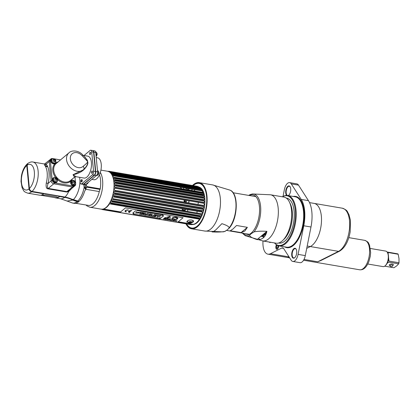 <?xml version="1.0" encoding="UTF-8"?>
<svg xmlns="http://www.w3.org/2000/svg" width="420" height="420" viewBox="0 0 420 420"><rect width="100%" height="100%" fill="white"/><g stroke="black" fill="none" stroke-linecap="round" stroke-linejoin="round"><path stroke-width="0.63" d="M100.916 170.116L107.614 171.26A19.22 9.235 99.7 0 1 113.904 182.243A19.22 9.235 99.7 0 1 101.157 209.155L89.859 207.228A19.22 9.235 99.7 0 0 102.601 180.316A19.22 9.235 99.7 0 0 100.333 172.478M75.611 200.718L74.954 200.907M99.383 191.137A17.656 8.484 99.7 0 1 92.883 203.842A17.656 8.484 99.7 0 1 88.415 205.391L75.637 203.28M78.477 201.695A17.724 8.515 -80.3 0 0 78.729 201.495A17.724 8.515 -80.3 0 0 78.881 201.364M85.286 188.575L86.609 187.194M86.761 187.162L87.99 186.753M99.823 188.769A17.656 8.484 99.7 0 1 99.729 189.373M77.768 201.175A16.658 8.001 99.7 0 1 77.228 201.484M45.077 165.784L47.471 166.194M83.701 184.448L84.158 187.252L85.722 189.641L84.714 191.006A18.002 8.652 99.7 0 1 79.039 201.39L65.011 197.033L32.056 191.415C30.581 191.021 29.699 190.05 29.411 188.507L27.169 165.191L27.867 163.406C29.789 162.141 31.489 161.679 32.959 162.026A15.781 7.581 99.7 0 1 38.225 174.484A15.781 7.581 99.7 0 1 32.056 191.415M44.557 164.01L44.567 165.118A15.781 7.581 99.7 0 1 46.284 182.978C45.791 186.779 46.347 188.732 47.948 188.843L66.591 192.019L68.644 191.572L71.746 188.465M84.892 184.653L85.759 189.268A1.334 0.64 -80.3 0 0 85.643 189.625M45.575 164.178L44.525 164.01L49.88 159.815A2.777 2.121 50.1 0 0 49.261 161.537L51.124 180.899A2.777 2.121 50.1 0 0 53.765 183.808L72.408 186.984A2.777 2.121 50.1 0 0 73.952 186.617A2.777 2.121 -129.9 0 1 72.408 186.984L53.765 183.808A2.777 2.121 -129.9 0 1 51.124 180.899L49.261 161.537A2.777 2.121 -129.9 0 1 49.88 159.815L50.957 158.912A2.777 2.121 50.1 0 0 50.337 160.634L52.206 180.002A2.777 2.121 50.1 0 0 54.847 182.905L73.484 186.081A2.777 2.121 50.1 0 0 75.028 185.714A2.777 2.121 50.1 0 0 75.647 183.997L75.621 183.734M45.916 164.057L46.158 164.131A1.334 1.087 -41 0 1 44.567 165.118M46.284 182.978L48.022 183.498A17.115 8.222 -80.3 0 0 46.158 164.131L50.337 160.634M52.206 180.002L48.022 183.498C47.129 186.695 47.208 188.333 48.258 188.417L54.847 182.905M47.948 188.843A1.334 0.64 99.7 0 1 48.258 188.417L66.901 191.594L69.263 190.538M72.461 181.912A17.194 8.258 99.7 0 1 72.245 183.766M47.187 172.783L47.287 174.951M47.654 166.603L45.344 166.21M77.254 201.08L77.238 201.091A16.228 12.395 -129.9 0 1 72.944 199.694A31.563 24.108 50.1 0 0 64.591 196.975L31.631 191.357A2.336 1.785 -129.9 0 1 29.416 188.916L27.164 165.559A2.336 1.785 -129.9 0 1 27.164 165.154M99.472 174.788A19.115 9.182 99.7 0 1 100.249 188.843L86.793 186.548L86.084 184.207M85.192 187.866L85.964 187.435M87.623 186.9L87.943 186.743M86.331 185.845L85.113 186.023M86.636 187.142L100.086 189.43L99.089 191.536L85.759 189.268L86.636 187.142M30.224 190.585A13.561 6.515 99.7 0 1 29.893 190.727M74.823 200.86A15.781 7.581 -80.3 0 0 75.442 200.671M54.794 197.636A15.781 7.581 -80.3 0 0 55.713 197.92A15.781 7.581 -80.3 0 0 59.729 196.539L64.627 197.374A31.117 23.767 -129.9 0 1 72.865 200.056A16.669 12.731 50.1 0 0 77.275 201.49L78.656 201.726A18.002 8.652 99.7 0 1 74.078 203.306L72.692 203.07A18.002 8.652 -80.3 0 0 77.275 201.49M31.673 191.756L43.68 193.804A15.781 7.581 99.7 0 1 39.664 195.184L27.657 193.142A15.781 7.581 99.7 0 0 31.673 191.756A2.777 2.121 50.1 0 1 29.027 188.853A13.004 6.248 99.7 0 1 21.467 182.558A13.004 6.248 99.7 0 1 26.78 165.496L29.027 188.853M27.641 163.606A2.777 2.121 50.1 0 0 27.4 163.774A2.777 2.121 50.1 0 0 26.78 165.496M27.326 167.228A12.779 6.143 -80.3 0 0 26.99 167.669M29.306 189.84A12.779 6.143 -80.3 0 0 29.621 189.693M43.465 193.767A15.561 7.476 -80.3 0 0 43.664 193.604L59.708 196.34A15.561 7.476 99.7 0 1 57.519 197.578M92.957 150.596L94.836 150.916A2.777 1.334 99.7 0 1 95.744 152.502L97.608 171.869A2.777 1.334 99.7 0 1 96.474 175.513L85.801 184.443A2.777 1.334 99.7 0 1 85.097 184.69L83.213 184.37A2.777 1.334 -80.3 0 0 83.921 184.123L94.595 175.192A2.777 1.334 -80.3 0 0 95.729 171.544L93.865 152.182A2.777 1.334 -80.3 0 0 92.957 150.596A2.777 1.334 -80.3 0 0 92.809 150.586M95.193 168.919A11.114 5.339 -80.3 0 0 95.366 167.795M94.563 159.448A11.114 5.339 -80.3 0 0 94.211 158.755M86.336 181.808A1.423 0.683 99.7 0 1 86.2 182.217M94.185 155.51A1.423 0.683 99.7 0 1 93.902 155.51M93.702 153.463A1.423 0.683 99.7 0 1 93.944 153.022M95.419 173.875A1.423 0.683 99.7 0 1 95.308 173.229M95.445 172.326A1.423 0.683 99.7 0 1 95.739 171.733M91.838 179.393L93.865 179.739A11.114 5.339 -80.3 0 0 101.231 164.178A11.114 5.339 -80.3 0 0 97.598 157.826L96.238 157.595M89.759 152.843L90.405 152.303M82.016 181.482L81.837 179.624M53.078 158.645L52.5 158.55A2.777 2.121 50.1 0 0 50.957 158.912M60.496 159.91L54.401 158.87M75.442 181.86L74.96 176.867M73.148 184.496A1.423 1.087 50.1 0 0 74.125 183.409A1.423 1.087 50.1 0 0 72.907 181.954A1.423 1.087 50.1 0 0 71.668 182.726M83.207 169.89L72.996 174.731L74.576 177.114L70.455 180.563A11.114 8.489 50.1 0 1 60.286 180.484A11.114 8.489 50.1 0 1 53.713 170.399A11.114 8.489 50.1 0 1 56.191 163.517L69.032 152.77A11.114 8.489 50.1 0 0 66.554 159.658A11.114 8.489 50.1 0 0 73.127 169.743A11.114 8.489 50.1 0 0 83.296 169.816A11.114 8.489 50.1 0 0 83.627 169.517C86.483 166.782 87.854 164.246 87.743 161.91C88.321 163.858 86.961 166.525 83.654 169.922C80.797 172.326 77.243 173.927 72.996 174.731L76.073 176.71L84.047 178.064A11.114 5.339 99.7 0 0 86.872 177.093A11.114 5.339 99.7 0 0 91.476 165.197A11.114 5.339 99.7 0 0 87.78 156.156L83.144 155.363M83.071 170L83.627 169.517C84.352 168.698 84.189 167.627 83.139 166.309C85.365 164.603 86.898 163.133 87.738 161.905L87.365 160.555L85.46 157.689L82.798 154.991C78.75 150.239 71.636 149.956 69.032 152.77M90.783 150.224L92.668 150.544A2.777 1.334 99.7 0 1 93.576 152.135L91.691 151.814A2.777 1.334 -80.3 0 0 90.783 150.224A2.777 1.334 -80.3 0 0 90.074 150.465L84.042 155.516M91.691 151.814L93.555 171.176A2.777 1.334 -80.3 0 1 92.421 174.825L81.748 183.755A2.777 1.334 -80.3 0 1 81.039 183.997A2.777 1.334 -80.3 0 1 80.131 182.411L79.642 177.314M92.069 173.197A1.166 0.562 -80.3 0 0 92.547 171.665A1.166 0.562 -80.3 0 0 91.864 171.103A1.166 0.562 -80.3 0 0 91.392 172.636A1.166 0.562 -80.3 0 0 92.069 173.197M81.165 181.634A1.166 0.562 -80.3 0 0 81.758 181.823A1.166 0.562 -80.3 0 0 82.236 180.296A1.166 0.562 -80.3 0 0 81.559 179.728A1.166 0.562 -80.3 0 0 81.48 179.807M90.269 154.492A1.166 0.562 -80.3 0 0 90.746 152.959A1.166 0.562 -80.3 0 0 90.064 152.397A1.166 0.562 -80.3 0 0 89.586 153.925A1.166 0.562 -80.3 0 0 90.269 154.492M93.576 152.135L95.44 171.497A2.777 1.334 99.7 0 1 94.306 175.145L83.633 184.076A2.777 1.334 99.7 0 1 82.924 184.317L81.039 183.997M81.911 181.655L81.837 180.894M81.748 179.928L81.716 179.639M84.635 156.87L87.329 160.167L87.743 161.915M87.329 160.167L86.992 160.834L87.738 161.905M97.492 170.667L97.713 170.704A2.389 1.15 99.7 0 1 97.892 170.767A2.389 1.15 99.7 0 1 98.495 172.841A2.389 1.15 99.7 0 1 97.519 175.208A2.389 1.15 99.7 0 1 96.91 175.413L96.632 175.366M97.892 170.767C99.23 172.137 99.22 173.565 97.865 175.056A1.129 0.861 -129.9 0 1 97.519 175.208M95.655 151.956L95.912 151.998A2.389 1.15 99.7 0 1 96.091 152.061A2.389 1.15 99.7 0 1 96.71 153.752A2.389 1.15 99.7 0 1 96.091 156.061M93.765 154.088A1.444 0.693 99.7 0 1 93.975 153.368M85.801 182.259A2.389 1.15 -80.3 0 0 85.806 182.542M86.336 183.997L86.599 184.044A2.389 1.15 -80.3 0 0 86.793 184.044A2.389 1.15 -80.3 0 0 87.208 183.834A2.389 1.15 99.7 0 0 87.927 182.663M81.328 179.886A0.945 0.452 99.7 0 1 81.874 180.343A0.945 0.452 99.7 0 1 81.49 181.582A0.945 0.452 99.7 0 1 80.939 181.125A0.945 0.452 99.7 0 1 81.328 179.886M53.618 158.666A2.389 1.827 50.1 0 0 52.894 158.681L53.739 158.655C55.482 159.227 56.154 160.377 55.76 162.104A2.389 1.827 -129.9 0 1 55.361 162.645A2.389 1.827 -129.9 0 1 54.033 162.955A2.389 1.827 50.1 0 1 51.97 161.249A2.389 1.827 50.1 0 1 52.295 158.981L51.686 159.484A2.389 1.827 -129.9 0 0 51.366 161.758A2.389 1.827 -129.9 0 0 53.429 163.464A2.389 1.827 -129.9 0 0 54.758 163.149L55.361 162.645M53.587 159.348A2.389 1.827 -129.9 0 1 55.225 161.301M54.338 161.658A1.312 1.003 50.1 0 0 55.356 160.671A1.312 1.003 50.1 0 0 54.112 159.301A1.312 1.003 50.1 0 0 53.088 160.288A1.312 1.003 50.1 0 0 54.338 161.658M52.894 158.681A2.389 1.827 50.1 0 0 52.295 158.981M52.463 158.86A2.756 2.105 50.1 0 0 51.398 159.248A2.756 2.105 50.1 0 0 50.783 160.96A2.756 2.105 50.1 0 0 52.411 163.459A2.756 2.105 50.1 0 0 54.936 163.48A2.756 2.105 50.1 0 0 55.508 162.498M53.104 159.968A0.347 0.263 50.1 0 0 53.477 159.679A1.234 0.94 -129.9 0 1 54.007 159.768A0.347 0.263 50.1 0 0 54.532 160.151A1.234 0.94 -129.9 0 1 54.841 160.671A0.347 0.263 50.1 0 0 54.899 161.27A1.234 0.94 -129.9 0 1 54.726 161.648M54.647 161.663A0.347 0.263 50.1 0 0 54.254 161.637M55.419 177.371A2.389 1.827 50.1 0 0 54.7 177.387L55.545 177.366C57.283 177.938 57.955 179.083 57.561 180.81A2.389 1.827 -129.9 0 1 57.162 181.351A2.389 1.827 -129.9 0 1 55.834 181.66A2.389 1.827 50.1 0 1 53.771 179.954A2.389 1.827 50.1 0 1 54.096 177.686L53.487 178.19A2.389 1.827 -129.9 0 0 53.167 180.464A2.389 1.827 -129.9 0 0 55.23 182.17A2.389 1.827 -129.9 0 0 56.558 181.855L57.162 181.351M55.388 178.054A2.389 1.827 -129.9 0 1 57.026 180.007M56.138 180.364A1.312 1.003 50.1 0 0 57.157 179.377A1.312 1.003 50.1 0 0 55.913 178.007A1.312 1.003 50.1 0 0 54.889 178.994A1.312 1.003 50.1 0 0 56.138 180.364M54.7 177.387A2.389 1.827 50.1 0 0 54.096 177.686M54.264 177.566A2.756 2.105 50.1 0 0 53.198 177.959A2.756 2.105 50.1 0 0 52.584 179.666A2.756 2.105 50.1 0 0 54.212 182.165A2.756 2.105 50.1 0 0 56.737 182.185A2.756 2.105 50.1 0 0 57.309 181.204M54.904 178.673A0.347 0.263 50.1 0 0 55.277 178.385A1.234 0.94 -129.9 0 1 55.807 178.474A0.347 0.263 50.1 0 0 56.338 178.857A1.234 0.94 -129.9 0 1 56.642 179.377A0.347 0.263 50.1 0 0 56.7 179.975A1.234 0.94 -129.9 0 1 56.532 180.353M56.448 180.369A0.347 0.263 50.1 0 0 56.054 180.343M73.547 180.432C75.29 181.004 75.962 182.154 75.569 183.876A2.389 1.827 -129.9 0 1 75.17 184.417A2.389 1.827 -129.9 0 1 73.841 184.732A1.129 0.541 -80.3 0 0 74.146 183.43A1.312 1.003 50.1 0 0 75.164 182.448A1.312 1.003 50.1 0 0 73.915 181.078A1.129 0.541 -80.3 0 0 73.547 180.432A1.129 0.541 -80.3 0 0 73.427 180.437A2.389 1.827 -129.9 0 1 73.689 180.5M71.836 181.046A2.389 1.827 -129.9 0 1 72.823 180.947A2.389 1.827 -129.9 0 1 75.033 183.078M75.17 184.417L74.561 184.926A2.389 1.827 -129.9 0 1 73.237 185.236A2.389 1.827 -129.9 0 1 71.174 183.53A2.389 1.827 -129.9 0 1 71.495 181.256L72.104 180.752A2.389 1.827 50.1 0 0 71.778 183.026A2.389 1.827 50.1 0 0 73.841 184.732M73.427 180.437A2.389 1.827 50.1 0 0 72.104 180.752M72.266 180.632A2.756 2.105 50.1 0 0 71.206 181.025A2.756 2.105 50.1 0 0 70.592 182.732A2.756 2.105 50.1 0 0 72.219 185.236A2.756 2.105 50.1 0 0 74.739 185.252A2.756 2.105 50.1 0 0 75.317 184.275M179.193 215.087A15.713 7.55 -80.3 0 0 179.56 214.609M180.684 212.888A15.713 7.55 -80.3 0 0 180.947 212.42M181.897 210.425A15.713 7.55 -80.3 0 0 182.537 208.756M183.582 204.965A15.713 7.55 -80.3 0 0 183.656 204.614M183.897 203.238A15.713 7.55 -80.3 0 0 183.95 202.892M184.054 202.094A15.713 7.55 -80.3 0 0 184.233 200.015L186.674 200.466A19.005 9.13 -80.3 0 0 186.338 201.81L184.128 201.422L186.065 201.752L185.01 201.868A19.446 9.345 -80.3 0 0 184.926 202.246M183.498 192.402A15.713 7.55 -80.3 0 0 183.325 191.835M182.574 190.04A15.713 7.55 -80.3 0 0 182.222 189.425M181.776 188.79A15.713 7.55 -80.3 0 0 179.015 186.979L113.988 175.901A19.446 9.345 -80.3 0 0 113.752 175.382L202.429 190.685A19.005 9.13 99.7 0 0 201.978 189.887L200.97 189.158A19.446 9.345 -80.3 0 0 200.692 188.748L112.791 173.775A19.446 9.345 -80.3 0 1 113.075 174.184L111.967 174.552A19.005 9.13 99.7 0 1 112.418 175.35L113.752 175.382M185.115 201.584A22.622 10.867 99.7 0 1 185.435 200.24M187.918 193.158A22.622 10.867 99.7 0 1 188.076 192.817M193.042 185.724A22.622 10.867 99.7 0 1 193.163 185.614A22.622 10.867 99.7 0 1 206.577 196.34A22.622 10.867 99.7 0 1 200.156 222.931A22.622 10.867 99.7 0 1 186.638 223.949M192.638 224.495A19.005 9.13 -80.3 0 0 204.787 197.836A19.005 9.13 -80.3 0 0 199.033 187.078M198.854 187.036A19.005 9.13 -80.3 0 0 198.455 186.958M195.578 186.27L196.434 186.916L109.961 172.179M196.25 186.317L195.977 186.223A19.446 9.345 -80.3 0 0 195.783 186.239M197.143 186.832L196.613 186.512M197.636 186.837A19.005 9.13 99.7 0 1 197.82 186.858L110.644 172.001M110.617 172.011L198.503 186.984L197.374 186.328A19.446 9.345 -80.3 0 0 197.09 186.275A19.446 9.345 -80.3 0 0 196.991 186.26L197.82 186.858M198.503 186.984A19.005 9.13 99.7 0 1 199.143 187.215L110.365 172.09M199.899 187.814L111.998 172.841L110.933 173.192L200.944 188.533L199.899 187.814A19.446 9.345 -80.3 0 0 199.579 187.514L200.366 187.987A19.005 9.13 -80.3 0 0 199.804 187.572A19.005 9.13 -80.3 0 0 199.778 187.556L198.691 186.863A19.446 9.345 -80.3 0 0 198.334 186.674L199.143 187.215M198.691 186.863L110.791 171.89A19.446 9.345 -80.3 0 0 110.434 171.696L198.319 186.674M200.944 188.533A19.005 9.13 99.7 0 1 201.469 189.152L200.702 188.722L112.67 173.722L111.458 173.817A19.005 9.13 99.7 0 0 110.933 173.192M202.619 192.901L114.718 177.922L113.531 178.28L203.542 193.615L202.619 192.901A19.446 9.345 -80.3 0 0 202.435 192.308L203.217 192.554A19.005 9.13 -80.3 0 0 202.85 191.594L201.884 190.869A19.446 9.345 -80.3 0 0 201.647 190.36M203.542 193.615A19.005 9.13 99.7 0 1 203.816 194.712L115.127 179.571A19.446 9.345 -80.3 0 1 115.258 180.238L114.035 180.569A19.005 9.13 99.7 0 1 114.209 181.776L115.516 182.054A19.446 9.345 -80.3 0 1 115.552 182.411A19.446 9.345 99.7 0 1 115.584 182.779L114.329 183.073A19.005 9.13 99.7 0 1 114.403 184.37L115.689 184.727A19.446 9.345 99.7 0 1 115.7 185.493L114.419 185.74A19.005 9.13 99.7 0 1 114.382 187.094L115.642 187.53A19.446 9.345 99.7 0 1 115.595 188.317L114.287 188.512A19.005 9.13 99.7 0 1 114.151 189.893L115.379 190.397A19.446 9.345 99.7 0 1 115.269 191.189L113.951 191.321A19.005 9.13 99.7 0 1 113.71 192.696L114.907 193.263A19.446 9.345 99.7 0 1 114.739 194.045L113.411 194.103A19.005 9.13 99.7 0 1 113.075 195.447L114.235 196.066A19.446 9.345 99.7 0 1 114.014 196.822L112.681 196.802A19.005 9.13 99.7 0 1 112.25 198.083L113.374 198.749A19.446 9.345 99.7 0 1 113.106 199.458L111.773 199.358A19.005 9.13 99.7 0 1 111.269 200.545L112.35 201.243A19.446 9.345 99.7 0 1 112.035 201.894L110.712 201.71A19.005 9.13 99.7 0 1 110.14 202.781L111.179 203.495A19.446 9.345 99.7 0 1 110.833 204.073L109.52 203.81A19.005 9.13 -80.3 0 1 103.425 208.976M203.632 194.618L203.028 194.549A19.446 9.345 -80.3 0 1 203.154 195.216L115.258 180.238M114.035 180.569L204.047 195.904L203.154 195.216M204.047 195.904A19.005 9.13 99.7 0 1 204.22 197.117L115.516 182.054M204.036 197.033L203.416 197.033A19.446 9.345 -80.3 0 1 203.453 197.39A19.446 9.345 99.7 0 1 203.485 197.757L204.162 198.34L114.608 183.078M187.74 211.417A18.17 8.731 99.7 0 1 187.74 209.638M188.066 205.727A18.17 8.731 99.7 0 1 188.113 205.375M188.344 203.994A18.17 8.731 99.7 0 1 188.407 203.653M188.57 202.865A18.17 8.731 99.7 0 1 189.068 200.839M191.924 193.841A18.17 8.731 99.7 0 1 192.213 193.352M193.226 191.856A18.17 8.731 99.7 0 1 193.609 191.368M194.03 190.874A18.17 8.731 99.7 0 1 195.19 189.725M196.282 188.916A18.17 8.731 99.7 0 1 197.059 188.491M198.303 188.081A18.17 8.731 99.7 0 1 198.566 188.034M184.275 212.987L184.165 213.134A19.446 9.345 -80.3 0 0 184.196 213.486M182.212 209.643L185.33 210.173L184.049 210.425A19.446 9.345 -80.3 0 0 184.054 210.793M185.33 210.173A19.005 9.13 99.7 0 1 185.351 209.234M184.475 204.755A19.446 9.345 -80.3 0 0 184.422 205.107M185.971 203.59A19.005 9.13 99.7 0 1 186.034 203.249M183.383 192.019L189.609 193.137A19.005 9.13 -80.3 0 0 189.452 193.415M189.352 193.037L188.57 192.418M190.68 191.425A19.005 9.13 99.7 0 1 191.037 190.927M191.425 190.433A19.005 9.13 99.7 0 1 192.465 189.263M193.394 188.422A19.005 9.13 99.7 0 1 194.009 187.971M114.718 177.922A19.446 9.345 -80.3 0 0 114.534 177.329L202.435 192.308M201.884 190.869L113.988 175.891L112.838 176.258A19.005 9.13 99.7 0 1 113.206 177.214L114.534 177.329M200.97 189.158L113.075 174.184M111.998 172.841A19.446 9.345 -80.3 0 0 111.678 172.536L110.355 172.652A19.005 9.13 99.7 0 0 109.767 172.221L110.791 171.89M197.374 186.328L109.473 171.355A19.446 9.345 -80.3 0 0 109.189 171.297A19.446 9.345 -80.3 0 0 109.095 171.281L108.05 171.46M107.882 171.313L108.077 171.245A19.446 9.345 -80.3 0 0 107.74 171.281M195.977 186.223L109.289 171.449M108.633 171.339L108.092 171.25M108.04 171.35L108.329 171.402M109.037 171.523L110.087 171.701M113.531 178.28A19.005 9.13 99.7 0 1 113.804 179.377L203.212 194.455M111.605 172.51L199.579 187.514L111.605 172.51M109.132 171.88L110.434 171.696M109.473 171.355L108.491 171.649M178.159 221.844L193.326 224.338L178.253 221.765M193.095 224.39L192.071 224.621A19.446 9.345 99.7 0 1 191.672 224.668L177.639 222.28L191.672 224.668M191.111 224.574L190.654 224.632A19.446 9.345 99.7 0 1 190.559 224.616A19.446 9.345 99.7 0 1 190.459 224.6M189.982 223.692L189.546 223.787M188.029 222.143L186.958 222.143M184.553 216.001A19.446 9.345 99.7 0 1 184.49 215.68L179.408 214.814M188.37 216.652A18.17 8.731 99.7 0 1 188.249 216.09M187.934 214.121A18.17 8.731 99.7 0 1 187.877 213.602M114.329 183.073L204.162 198.34M204.341 198.408A19.005 9.13 99.7 0 1 204.414 199.71L203.59 199.705A19.446 9.345 99.7 0 1 203.595 200.471L204.246 201.017L114.692 185.761M114.419 185.74L204.246 201.017M204.43 201.08A19.005 9.13 99.7 0 1 204.393 202.435L203.542 202.508A19.446 9.345 99.7 0 1 203.49 203.296L115.595 188.317M115.379 190.397L203.28 205.37L204.162 205.228A19.005 9.13 -80.3 0 0 204.298 203.847L203.49 203.296M203.28 205.37A19.446 9.345 99.7 0 1 203.17 206.167L115.269 191.189M114.907 193.263L202.808 208.241L203.721 208.037A19.005 9.13 99.7 0 0 203.963 206.656L203.17 206.167M202.808 208.241A19.446 9.345 99.7 0 1 202.64 209.024L203.133 209.412L113.678 194.166M113.342 195.51L203.086 210.788A19.005 9.13 99.7 0 0 203.422 209.444L203.238 209.422M202.897 210.772L202.13 211.045A19.446 9.345 99.7 0 1 201.91 211.801L114.014 196.822M113.374 198.749L201.275 213.728L202.262 213.423A19.005 9.13 -80.3 0 0 202.692 212.142L202.498 212.137M201.275 213.728A19.446 9.345 99.7 0 1 201.007 214.436L113.106 199.458M112.35 201.243L200.246 216.221L201.28 215.885A19.005 9.13 99.7 0 0 201.784 214.699L201.007 214.436M200.246 216.221A19.446 9.345 99.7 0 1 199.936 216.872L112.035 201.894M111.179 203.495L199.075 218.474L200.151 218.117A19.005 9.13 99.7 0 0 200.723 217.051L199.936 216.872M199.075 218.474A19.446 9.345 99.7 0 1 198.734 219.051L110.833 204.073M195.463 223.834L193.547 224.291A19.005 9.13 99.7 0 0 199.532 219.146L198.734 219.051M101.43 209.239L101.876 209.317M102.144 209.191L102.758 209.654A19.446 9.345 99.7 0 1 102.659 209.638A19.446 9.345 99.7 0 1 102.375 209.585L101.456 209.06M103.315 208.997L104.171 209.643A19.446 9.345 99.7 0 1 103.777 209.69L103.751 209.69M115.642 187.53L203.542 202.508M115.689 184.727L203.59 199.705M202.303 212.121L112.943 196.88M119.994 212.452L103.777 209.69L102.606 209.081M184.149 186.847L185.073 186.448M187.499 186.239L189.383 186.559M183.624 188.155L183.54 187.74M185.057 210.158L182.201 209.669M186.837 221.944L187.373 222.033M102.233 209.207L103.037 209.344M103.541 209.129L120.508 212.021M120.603 211.942L103.341 209.003M191.735 222.673L193.027 222.096C195.305 220.059 189.184 219.02 187.262 221.114L188.234 222.679M112.004 201.931L199.925 216.914M200.151 218.117L110.14 202.781M112.954 199.558L201.023 214.567M201.28 215.885L111.269 200.545M202.13 212.074L113.505 196.975M203.039 209.391L113.983 194.219M203.086 210.788L113.075 195.447M114.308 191.378L203.726 206.614M203.721 208.037L113.71 192.696M203.758 202.325L115.348 187.262M203.663 199.579L115.563 184.569M111.967 174.552L201.978 189.887M200.75 188.407L111.195 173.145M109.006 171.738L109.436 171.811M109.478 171.801L108.964 171.717M193.379 220.925A3.334 1.439 -5.5 0 1 192.969 221.482A3.334 1.439 -5.5 0 1 192.785 221.613M191.683 222.128A3.334 1.439 -5.5 0 1 188.47 222.374M187.551 222.117A3.334 1.439 -5.5 0 1 186.863 221.592M183.834 187.792A3.334 1.439 174.5 0 0 184.433 189.242M186.27 189.551A3.334 1.439 174.5 0 0 189.546 188.764M190.234 187.887A3.334 1.439 174.5 0 0 189.977 187.283M186.485 186.69A3.334 1.439 174.5 0 0 185.12 187.016M187.772 188.465A1.334 0.572 -5.5 0 1 186.254 188.643A1.334 0.572 -5.5 0 1 185.609 188.092M191.73 222.206A2.914 1.255 -5.5 0 1 188.449 222.448M189.037 223.046A1.785 0.766 174.5 0 0 191.51 222.81A1.785 0.766 174.5 0 0 191.762 222.642A0.446 0.341 -129.9 0 1 191.552 222.673A1.538 0.662 174.5 0 0 190.984 221.807A1.538 0.662 174.5 0 0 188.895 222.217A0.446 0.341 -129.9 0 1 188.674 222.117A1.785 0.766 174.5 0 0 189.037 223.046L187.352 221.891A2.914 1.255 -5.5 0 1 187.535 220.915M189.273 220.148A2.914 1.255 -5.5 0 1 192.097 220.216A2.914 1.255 -5.5 0 1 192.938 221.356L191.51 222.81M191.163 221.849A1.234 0.53 -5.5 0 1 191.027 221.928L190.454 222.122A1.234 0.53 -5.5 0 1 189.845 222.169L189.268 222.07A1.234 0.53 -5.5 0 1 189.189 222.038M186.134 186.632A2.914 1.255 174.5 0 0 184.978 186.989M179.755 183.456L122.105 173.633M140.963 177.46L166.535 181.818M166.556 181.823L140.984 177.466M160.041 218.264L159.584 218.337L160.041 218.253M159.537 218.085L159.679 218.479L159.38 218.3L160.277 217.991L160.582 218.185L159.679 218.489L160.388 218.006M170.105 216.253L164.351 217.97L169.754 219.077L170.126 218.957L170.105 216.253L170.126 218.935L169.754 219.056L164.225 218.069M167.612 218.127L167.191 218.479L167.612 218.127M167.617 217.849L168.163 217.943L169.523 217.077A0.64 0.278 174.5 0 0 169.339 216.683A0.64 0.278 174.5 0 0 168.43 216.893L167.617 217.849M177.292 218.673L175.728 219.476L172.195 218.232M177.193 218.489L177.209 218.505A3.869 1.67 174.5 0 0 176.972 218.363L177.135 218.279A2.835 1.223 174.5 0 0 175.886 217.875A2.835 1.223 174.5 0 0 174.72 217.429L174.557 217.513A3.869 1.67 174.5 0 0 174.195 217.439L172.174 218.243L175.733 219.497L177.046 218.589M177.802 218.169A3.003 1.297 -5.5 0 1 177.408 218.888A3.003 1.297 -5.5 0 1 174.111 219.765A3.003 1.297 -5.5 0 1 171.822 218.741M177.602 222.316L119.947 212.494L125.449 207.89L183.099 217.712L177.602 222.316M161.018 217.98L163.643 215.78L162.257 215.544L163.002 214.919L137.429 210.562L136.684 211.186L135.319 210.956L132.694 213.155L134.059 213.386L133.292 214.027L158.865 218.384L159.632 217.744L161.018 217.98M128.436 210.021A2.3 0.992 174.5 0 0 125.312 210.635A2.3 0.992 174.5 0 0 126.163 211.927L126.394 211.733A1.832 0.788 -5.5 0 1 125.717 210.703A1.832 0.788 -5.5 0 1 128.205 210.215L128.436 210.021M129.286 211.197A1.832 0.788 -5.5 0 1 131.644 210.803L131.875 210.609A2.3 0.992 174.5 0 0 128.751 211.223A2.3 0.992 174.5 0 0 129.602 212.51L129.833 212.315A1.832 0.788 -5.5 0 1 129.055 211.386L130.221 211.585L130.452 211.391L129.286 211.197M163.354 218.999L164.026 219.114L164.451 218.699L163.9 218.542L163.354 218.999M165.034 219.035L164.819 218.768L165.344 218.789L164.756 218.689L164.209 219.146L165.034 219.035M164.908 219.266L165.832 219.424L165.995 218.899L164.908 219.266M166.252 219.492L167.076 219.161L166.499 218.988L165.953 219.44L166.252 219.492M167.937 219.23L167.265 219.665L167.937 219.23M167.732 219.744L168.194 219.361L168.362 219.854L168.908 219.398L168.347 219.749L168.158 219.272L167.732 219.744M170.153 219.676L169.675 220.075L170.662 219.697L170.153 219.676M173.166 220.673L174.153 220.29L173.397 220.164L173.644 220.269L173.166 220.673M173.738 220.768L174.41 220.332L173.738 220.768M175.103 221.004L175.686 220.637L175.854 221.13L176.4 220.673L175.838 221.025L175.649 220.547L175.103 221.004M168.845 219.776L169.643 219.66L168.845 219.776M170.247 220.174L170.919 220.29L171.344 219.875L170.793 219.718L170.247 220.174M172.279 219.97L171.528 220.337L171.638 219.859L171.234 220.295L171.896 220.369L172.279 219.97M172.778 220.458C172.331 220.3 172.415 220.232 173.04 220.243L173.177 220.269C172.284 220.201 172.2 220.269 172.919 220.484L172.778 220.458M175.292 220.605L174.221 220.731L175.292 220.605M177.135 220.936L176.201 221.025C177.172 221.65 176.384 220.395 177.009 220.915L177.135 220.936M160.309 217.991A0.656 0.284 174.5 0 0 159.416 218.164A0.656 0.284 174.5 0 0 159.658 218.531A0.656 0.284 174.5 0 0 160.55 218.358A0.656 0.284 174.5 0 0 160.309 217.991M177.408 218.909A3.003 1.297 174.5 0 0 176.3 217.219A3.003 1.297 174.5 0 0 172.216 218.022A3.003 1.297 174.5 0 0 173.323 219.713A3.003 1.297 174.5 0 0 177.408 218.909M138.521 212.315L137.692 212.242M139.062 213.008L135.492 213.024M137.723 213.087L136.374 212.331M139.729 212.299L138.521 212.368M143.761 212.704L143.262 213.119L142.207 212.94L140.7 214.205L139.566 214.011M140.999 212.772L140.023 212.567M145.74 213.04L144.984 214.935L143.84 214.741M143.929 214.52L141.298 214.305M144.501 213.47L143.493 213.98M150.764 213.896L148.759 215.576L147.661 215.392L147.499 214.237L146.428 215.182L145.346 214.998M152.381 214.174L150.896 215.46M152.423 215.759L151.982 216.127L149.247 215.66M155.768 216.332L155.332 216.699L152.387 216.195M157.269 215.003L156.833 215.371L154.838 215.329M156.23 215.602L155.794 215.969L154.319 215.717L154.035 215.996M158.844 215.271L158.781 215.917M161.296 215.691L158.75 216.521L157.994 217.151L156.865 216.956M163.622 215.78L161.012 217.959L159.632 217.723L158.865 218.363L133.313 214.011M134.038 213.381L132.715 213.134M162.981 214.919L162.278 215.528M135.634 212.746L139.613 212.594L135.634 212.746M139.529 214.042L140.7 214.242L142.212 212.982L143.267 213.161L143.803 212.709L140.522 212.153L139.986 212.599L141.041 212.783L139.529 214.042M144.564 212.84L141.236 214.337L143.955 214.526L143.824 214.778L144.989 214.977L145.756 213.04L144.564 212.84M145.309 215.03L146.433 215.219L147.504 214.279L147.661 215.428L148.764 215.618L150.811 213.901L149.688 213.712L148.612 214.657L148.454 213.502L147.357 213.313L145.309 215.03M151.253 213.98L149.205 215.691L151.988 216.169L152.465 215.765L150.859 215.492L152.428 214.179L151.253 213.98M152.35 216.227L155.332 216.736L155.809 216.337L153.998 216.027L154.319 215.759L155.794 216.011L156.272 215.612L154.796 215.36L155.09 215.114L156.833 215.413L157.311 215.014L154.397 214.515L152.35 216.227M157.542 215.05L157.573 216.368L156.828 216.993L157.999 217.192L158.755 216.557L161.38 215.702L160.088 215.486L158.776 215.959L158.855 215.276L157.542 215.05M144.175 214.132L143.435 214.006L144.532 213.454L144.175 214.132M126.352 211.722L126.158 211.885A2.3 0.992 -5.5 0 1 125.013 211.171M128.394 210.016L128.2 210.173A1.832 0.788 174.5 0 0 126.326 210.336A1.832 0.788 174.5 0 0 125.475 211.129M131.833 210.599L131.639 210.761A1.832 0.788 174.5 0 0 129.281 211.155L129.334 211.166M130.405 211.386L129.05 211.349A1.832 0.788 174.5 0 0 128.914 211.717M129.791 212.31L129.596 212.473A2.3 0.992 -5.5 0 1 128.452 211.759M167.827 218.253L166.976 218.332M169.659 216.878A0.64 0.278 -5.5 0 1 169.523 217.056L167.596 217.896M40.682 195.216A15.655 7.523 -80.3 0 0 41.785 195.143L45.47 195.017L56.227 196.849C57.556 197.174 57.866 197.479 57.157 197.762A15.655 7.523 99.7 0 1 55.734 197.799L40.63 195.221M261.041 236.255A19.115 9.182 -80.3 0 0 265.366 234.523A19.115 9.182 -80.3 0 0 266.149 233.803M264.437 236.702L262.957 236.45A19.115 9.182 99.7 0 1 261.755 236.413L261.009 236.282M266.233 231.914A19.115 9.182 99.7 0 1 264.022 234.292A19.115 9.182 99.7 0 1 261.718 235.688M236.554 225.493L232.964 229L230.27 230.748L241.091 232.591L244.865 231.032L247.375 227.335L236.554 225.493M206.887 197.594A19.115 9.182 -80.3 0 0 206.698 197.988M203.506 216.746A19.115 9.182 -80.3 0 0 203.553 217.177M247.375 227.335L241.091 232.591M224.884 231.378C221.928 232.045 217.644 232.228 212.032 231.914C212.951 231.882 214.268 231.147 215.985 229.709L221.881 223.676C226.207 225.057 228.685 226.391 229.309 227.672L227.656 229.619L224.884 231.378A21.31 10.238 99.7 0 1 222.962 231.872L204.808 231.053A23.399 11.24 -80.3 0 0 210.761 229.005A23.399 11.24 99.7 0 0 220.453 203.952A23.399 11.24 99.7 0 0 212.667 184.921L199.311 182.642A23.399 11.24 99.7 0 0 193.358 184.695A23.399 11.24 -80.3 0 0 192.486 185.488M187.651 192.749A23.399 11.24 -80.3 0 0 187.499 193.084M185.062 200.177A23.399 11.24 -80.3 0 0 184.748 201.521M185.95 223.834A23.399 11.24 -80.3 0 0 191.452 228.779A23.399 11.24 -80.3 0 0 197.405 226.727A23.399 11.24 99.7 0 0 207.097 201.673A23.399 11.24 99.7 0 0 199.311 182.642M192.806 185.546A23.027 11.062 99.7 0 1 193.389 185.026A23.027 11.062 99.7 0 1 201.343 183.834A23.027 11.062 99.7 0 1 206.756 204.005A23.027 11.062 99.7 0 1 197.374 226.391A23.027 11.062 99.7 0 1 193.762 228.322A23.027 11.062 99.7 0 1 186.275 223.886M184.926 201.553A23.027 11.062 99.7 0 1 185.241 200.209M187.698 193.121A23.027 11.062 99.7 0 1 187.856 192.78M202.734 185.005A21.672 10.411 -80.3 0 0 202.099 184.874M189.121 200.844A21.672 10.411 -80.3 0 0 188.648 202.881M188.491 203.668A21.672 10.411 -80.3 0 0 188.428 204.01M188.197 205.391A21.672 10.411 -80.3 0 0 188.144 205.742M187.766 209.643A21.672 10.411 -80.3 0 0 187.73 210.546M194.822 227.598A21.672 10.411 -80.3 0 0 195.463 227.682M281.978 241.138A23.399 11.24 99.7 0 1 276.024 243.191L262.668 240.912A23.399 11.24 99.7 0 0 268.622 238.865A23.399 11.24 -80.3 0 0 278.313 213.811A23.399 11.24 -80.3 0 0 270.527 194.78L283.883 197.053A23.399 11.24 99.7 0 1 291.669 216.085A23.399 11.24 99.7 0 1 281.978 241.138M257.061 239.589C259.544 239.82 261.644 239.216 263.361 237.783C265.072 236.345 266.254 234.203 266.905 231.347L257.061 239.589C252.73 238.208 250.252 236.875 249.627 235.594C249.485 235.337 250.037 234.691 251.281 233.646L254.053 231.887C257.014 231.215 261.293 231.037 266.905 231.347M250.451 194.455L248.703 195.405M242.865 233.195A20.333 9.77 -80.3 0 0 251.118 233.173A20.333 9.77 -80.3 0 0 259.539 208.026A20.333 9.77 -80.3 0 0 249.286 195.505M303.986 210.284L303.44 210.929L303.986 210.284M307.193 246.026L310.322 246.556A22.229 10.678 -80.3 0 0 321.347 223.367A22.229 10.678 -80.3 0 0 314.071 203.385A22.229 10.678 99.7 0 1 321.347 223.367A22.229 10.678 99.7 0 1 310.322 246.556L306.731 248.357L310.322 246.556L338.515 251.359L317.735 261.781L324.55 258.709M283.5 248.341L281.746 248.042L270.422 253.717A14.936 7.177 99.7 0 1 267.928 254.158L287.049 257.413A14.936 7.177 -80.3 0 0 289.191 257.14A14.936 7.177 99.7 0 1 287.049 257.413L289.648 257.859M304.006 259.439L317.735 261.781L321.043 260.468M283.017 196.434L284.356 189.703A8.337 4.006 99.7 0 1 289.616 182.632A8.337 4.006 99.7 0 1 291.296 183.897L301.24 199.421A27.116 13.025 99.7 0 1 303.776 225.766L298.084 254.378A8.337 4.006 99.7 0 1 292.824 261.45A8.337 4.006 99.7 0 1 291.139 260.185L283.794 248.719A5.554 2.667 99.7 0 0 282.676 247.879A5.554 2.667 99.7 0 0 281.746 248.042M267.928 254.158A14.936 7.177 99.7 0 1 263.02 240.97M288.304 195.615A5.035 2.42 -80.3 0 0 288.65 195.368A5.035 2.42 -80.3 0 0 288.813 195.221A5.035 2.42 -80.3 0 0 290.231 186.916A5.035 2.42 -80.3 0 0 287.779 186.328A5.035 2.42 -80.3 0 0 285.763 190.911A5.035 2.42 -80.3 0 0 286.655 195.421M294.656 257.754A5.035 2.42 -80.3 0 0 294.819 257.607A5.035 2.42 -80.3 0 0 296.237 249.307A5.035 2.42 -80.3 0 0 293.785 248.714A5.035 2.42 99.7 0 0 291.732 255.318A5.035 2.42 99.7 0 0 294.656 257.754M269.315 242.062A3.103 1.491 -80.3 0 0 270.637 242.272M284.655 246.85A26.003 12.495 -80.3 0 0 303.534 224.138A26.003 12.495 -80.3 0 0 293.244 196.455M276.433 244.766A2.793 1.344 -80.3 0 0 275.935 248.231A2.793 1.344 -80.3 0 0 277.473 249.071A2.793 1.344 -80.3 0 0 278.639 245.81M301.418 201.353A22.229 10.678 -80.3 0 0 300.746 201.427M289.616 182.632L296.819 183.86A8.337 4.006 99.7 0 1 298.505 185.12L308.448 200.65A27.116 13.025 99.7 0 1 310.984 226.994L305.288 255.607A8.337 4.006 99.7 0 1 300.027 262.678L292.824 261.45M300.447 200.917A22.669 10.894 99.7 0 1 301.135 200.849M295.491 196.849A5.035 2.42 -80.3 0 0 295.858 196.597A5.035 2.42 -80.3 0 0 295.985 196.487M294.536 196.675A4.699 2.257 -80.3 0 0 295.381 196.371M290.304 187.078A4.699 2.257 -80.3 0 0 289.291 186.265A4.699 2.257 -80.3 0 0 288.099 186.674A4.699 2.257 -80.3 0 0 286.156 191.525A4.699 2.257 -80.3 0 0 287.537 195.484M287.905 195.547A4.699 2.257 -80.3 0 0 288.907 195.122A4.699 2.257 -80.3 0 0 288.939 195.095M294.945 257.481A4.699 2.257 -80.3 0 1 294.919 257.507A4.699 2.257 99.7 0 1 293.722 257.917A4.699 2.257 99.7 0 1 292.157 254.095A4.699 2.257 99.7 0 1 294.105 249.06A4.699 2.257 -80.3 0 1 295.302 248.651A4.699 2.257 -80.3 0 1 296.31 249.464M274.47 242.923A25.174 12.096 -80.3 0 0 275.021 243.511A25.174 12.096 -80.3 0 0 294.725 222.637A25.174 12.096 -80.3 0 0 283.043 196.418A25.174 12.096 -80.3 0 0 282.334 196.791M275.021 243.511L275.478 243.957A25.562 12.28 -80.3 0 0 279.085 245.905A25.562 12.28 -80.3 0 0 295.486 222.768A25.562 12.28 -80.3 0 0 287.674 195.505A25.562 12.28 -80.3 0 0 283.621 196.145L283.043 196.418M287.674 195.505L295.129 196.775A25.562 12.28 99.7 0 1 302.941 224.039A25.562 12.28 99.7 0 1 286.54 247.175L279.085 245.905M265.76 232.276L266.112 233.846M266.196 233.693L265.76 232.617M265.902 232.638L266.632 232.423M262.279 235.447L262.61 236.066M262.847 236.46L263.629 237.547M263.697 237.484L262.962 236.455M262.715 236.035L262.379 235.394M262.978 235.058L263.34 235.804M263.786 236.591L264.107 237.074M264.175 237.001L263.923 236.618M263.44 235.762L263.072 234.995M263.666 234.581L264.043 235.452M264.143 235.394L263.765 234.507M264.353 234.008L264.736 235.011M264.831 234.943L264.448 233.919M265.041 233.331L265.424 234.476M265.519 234.392L265.141 233.226M367.778 264.007L383.04 266.606A7.875 3.785 99.7 0 0 385.046 265.918A7.875 3.785 -80.3 0 0 385.298 265.687A7.875 3.785 -80.3 0 0 387.513 252.698A7.875 3.785 -80.3 0 0 385.686 251.081L370.419 248.483M398.675 263.818A7.308 3.512 -80.3 0 0 399 262.768L388.904 261.051L388.332 260.153L388.385 259.046A7.308 3.512 -80.3 0 1 386.988 263.529L387.844 262.369L388.579 262.101L398.675 263.818L396.727 265.855L393.971 267.755L384.699 266.175M387.513 252.698L387.776 253.223A7.308 3.512 -80.3 0 1 387.839 253.355L388.085 252.515L398.176 254.237A7.308 3.512 -80.3 0 0 397.714 253.848L387.072 251.995M387.618 252.751L388.085 252.515L388.3 254.798M398.176 254.237L398.995 258.573L399 262.768M392.758 265.477A2.074 0.892 174.5 0 0 393.131 265.246A2.074 0.892 174.5 0 0 392.364 264.08A2.074 0.892 174.5 0 0 389.545 264.632A2.074 0.892 174.5 0 0 390.049 265.739M386.988 263.529A7.308 3.512 99.7 0 1 385.723 265.277L385.298 265.687M387.839 253.355A7.308 3.512 99.7 0 1 388.385 259.046M392.075 265.02A1.36 0.588 -5.5 0 1 392.753 265.519A1.402 1.402 0 0 1 390.059 265.776A1.36 0.588 -5.5 0 1 390.631 265.156A1.36 0.588 -5.5 0 1 392.075 265.02M65.011 197.033A15.781 7.581 -80.3 0 0 68.644 191.572L68.444 191.132M80.015 181.188A17.23 8.279 99.7 0 1 73.248 199.715M77.658 201.154A18.002 8.652 -80.3 0 0 84.158 187.252A1.334 0.315 166.6 0 1 85.134 187.005M27.169 165.191A13.004 6.248 99.7 0 1 34.34 171.785A13.004 6.248 99.7 0 1 29.411 188.507M66.591 192.019A1.334 0.64 99.7 0 1 66.901 191.594L73.484 186.081M63.793 197.232L60.984 196.565A13.561 6.515 -80.3 0 0 62.123 196.555M71.368 199.374A15.11 7.261 -80.3 0 0 71.836 199.18M74.66 200.807A15.781 7.581 -80.3 0 0 75.259 200.613M55.713 197.92L60.611 198.755A15.781 7.581 -80.3 0 0 64.627 197.374M60.611 198.755L67.111 201.065L72.865 200.056M26.812 165.805A15.781 7.581 99.7 0 1 27.153 165.328M85.801 184.443L83.921 184.123M96.474 175.513L94.595 175.192M97.608 171.869L95.729 171.544M95.744 152.502L93.865 152.182M93.539 151.058L93.251 151.011M58.149 161.879A11.781 8.998 50.1 0 0 52.81 170.578A11.781 8.998 50.1 0 0 55.519 177.361M57.724 179.76A11.781 8.998 50.1 0 0 72.413 178.92M95.44 171.497L93.555 171.176M94.306 175.145L92.421 174.825M83.633 184.076L81.748 183.755M86.992 160.834L82.115 155.71A8.337 6.368 50.1 0 0 71.93 153.983A8.337 6.368 50.1 0 0 72.949 164.566A8.337 6.368 50.1 0 0 83.139 166.309M82.115 155.71L82.798 154.991M185.01 201.868L184.097 201.716M184.049 210.425L182.038 210.079M184.165 213.134L180.863 212.572M203.485 197.757L115.584 182.779M190.654 224.632L102.758 209.654M192.071 224.621L177.755 222.185M120.104 212.363L104.171 209.643M202.13 211.045L114.235 196.066M202.64 209.024L114.739 194.045M203.595 200.471L115.7 185.493M191.762 222.642A1.785 0.766 174.5 0 0 191.1 221.639A1.785 0.766 174.5 0 0 188.674 222.117M202.844 191.594A23.399 11.24 -80.3 0 0 202.456 192.239M202.125 192.817A23.399 11.24 -80.3 0 0 201.847 193.326M201.085 194.859A23.399 11.24 -80.3 0 0 200.855 195.358M198.424 202.429A23.399 11.24 -80.3 0 0 197.962 204.466M197.804 205.254A23.399 11.24 -80.3 0 0 197.741 205.595M197.51 206.976A23.399 11.24 -80.3 0 0 197.458 207.328M197.059 211.228A23.399 11.24 -80.3 0 0 196.985 212.993M196.996 215.156A23.399 11.24 -80.3 0 0 197.017 215.67M197.148 217.602A23.399 11.24 -80.3 0 0 197.201 218.153M198.702 224.716A23.399 11.24 -80.3 0 0 198.817 224.999M212.667 184.921L230.066 190.16A21.31 10.238 99.7 0 1 235.998 206.199A21.31 10.238 99.7 0 1 229.309 227.672M259.754 239.489A23.399 11.24 99.7 0 1 258.61 238.292M242.225 233.084L245.264 235.672A21.31 10.238 -80.3 0 0 249.627 235.594M254.053 231.887A21.31 10.238 -80.3 0 0 260.71 207.963A21.31 10.238 -80.3 0 0 252.373 193.961L249.905 194.654M300.62 232.874L301.229 232.979M309.514 202.613L342.263 208.189A22.229 10.678 99.7 0 1 349.534 228.17A22.229 10.678 99.7 0 1 338.515 251.359A2.111 1.748 -116.6 0 0 339.46 251.228L320.964 260.505M348.81 237.636L364.607 240.329A14.936 7.177 99.7 0 1 369.579 252.478A14.936 7.177 99.7 0 1 363.389 268.469A14.936 7.177 99.7 0 1 359.588 269.776L303.571 260.232M270.422 253.717L289.028 256.888M302.689 206.582L303.356 206.692M303.776 225.766L310.984 226.994M301.24 199.421L308.448 200.65M298.084 254.378L305.288 255.607M291.296 183.897L298.505 185.12M286.288 198.077A22.806 10.957 99.7 0 1 293.601 222.448A22.806 10.957 99.7 0 1 278.628 243.017M283.358 239.815A21.473 10.316 -80.3 0 0 291.816 222.143A21.473 10.316 -80.3 0 0 289.69 202.666M277.867 245.558A1.449 0.693 -80.3 0 1 277.358 247.858A1.449 0.693 99.7 0 1 276.518 247.16A1.449 0.693 99.7 0 1 277.106 245.259A1.449 0.693 -80.3 0 1 277.153 245.222M263.812 241.106A2.783 1.334 99.7 0 1 263.666 241.101L263.445 241.043M388.526 257.098L388.904 261.051M388.579 262.101L387.093 263.34M86 204.992L86.935 205.879L89.859 207.228M44.588 164.01L32.959 162.026M75.028 185.714L69.258 190.543M47.733 166.798L45.46 166.409M60.984 196.565L59.698 196.345M43.654 193.609L30.733 191.41M72.692 203.07L67.111 201.065M27.4 163.774C24.365 166.551 22.37 170.641 21.415 176.038L21 181.424L22.082 187.724C24.276 191.793 23.546 191.457 27.657 193.142M94.385 160.54L94.673 160.587M74.576 177.114L76.073 176.71M96.091 152.061C97.43 153.431 97.419 154.859 96.064 156.35M88.368 182.296L87.554 183.682L86.793 184.044M201.464 188.638L199.804 187.572M197.09 186.275L109.189 171.297M190.559 224.616L102.659 209.638M103.756 209.69L119.989 212.457M115.022 181.808L203.69 196.912M184.627 186.931L185.493 186.265M255.859 196.623L233.111 192.749M249.433 234.313L226.632 230.428M204.808 231.053L191.452 228.779M230.066 190.16C239.159 193.452 237.752 219.492 228.879 228.485M225.43 231.173L222.962 231.872M245.264 235.672L262.668 240.912M270.527 194.78L252.373 193.961M342.263 208.189C348.28 210.462 347.03 211.738 348.894 214.384L350.432 220.216L350.17 231.903C348.443 241.474 344.873 247.916 339.46 251.228M364.607 240.329C369.353 242.209 368.161 243.091 369.511 244.981L370.645 252.499L370.267 256.363L368.849 261.628C366.791 266.558 364.875 267.95 364.565 268.191C363.211 269.435 361.552 269.96 359.588 269.776M276.875 245.059L276.323 247.17L277.247 249.223M270.622 242.288L263.666 241.101"/></g></svg>
